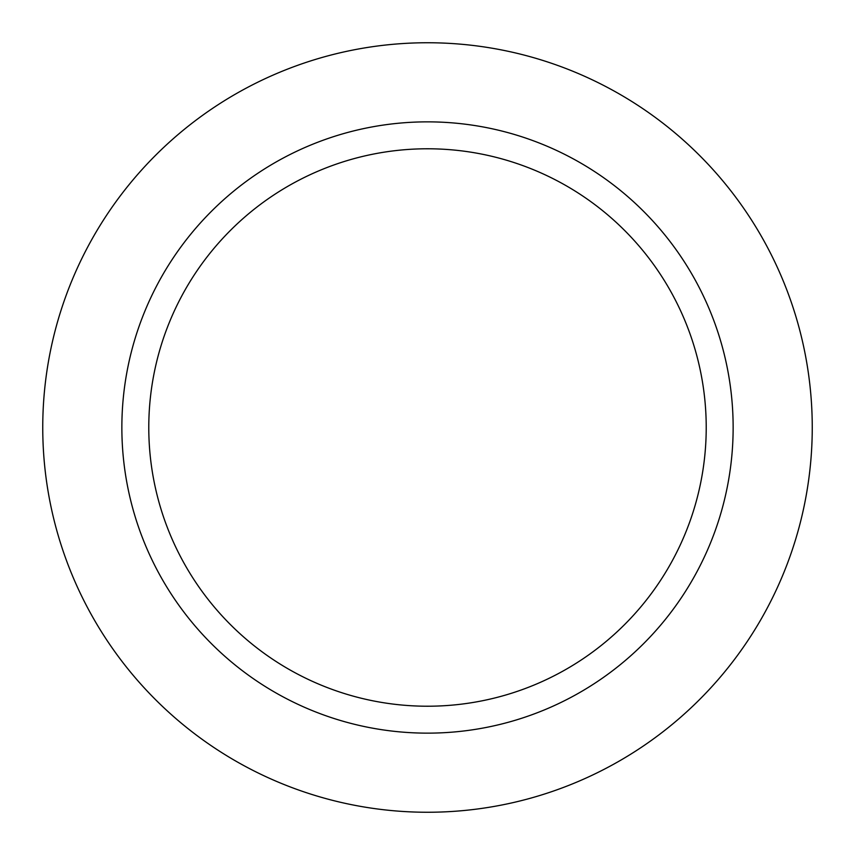 <?xml version="1.0" encoding="UTF-8"?>
<svg xmlns="http://www.w3.org/2000/svg" width="855" height="855" viewBox="0 0 855 855"><rect width="100%" height="100%" fill="white"/><g stroke="black" fill="none" stroke-linecap="round" stroke-linejoin="round"><path stroke-width="1.28" d="M427.5 42.75A384.75 384.75 0 0 1 812.25 427.5A384.75 384.75 0 0 1 427.5 812.25A384.75 384.75 0 0 1 42.75 427.5A384.75 384.75 0 0 1 427.5 42.75A384.75 384.75 0 0 1 812.25 427.5A384.75 384.75 0 0 1 427.5 812.25A384.75 384.75 0 0 1 42.75 427.5A384.75 384.75 0 0 1 427.5 42.75M427.5 121.859A305.641 305.641 0 0 1 733.141 427.5A305.641 305.641 0 0 1 427.5 733.141A305.641 305.641 0 0 1 121.859 427.5A305.641 305.641 0 0 1 427.5 121.859M427.5 148.781A278.719 278.719 0 0 1 706.219 427.5A278.719 278.719 0 0 1 427.5 706.219A278.719 278.719 0 0 1 148.781 427.5A278.719 278.719 0 0 1 427.5 148.781"/></g></svg>
